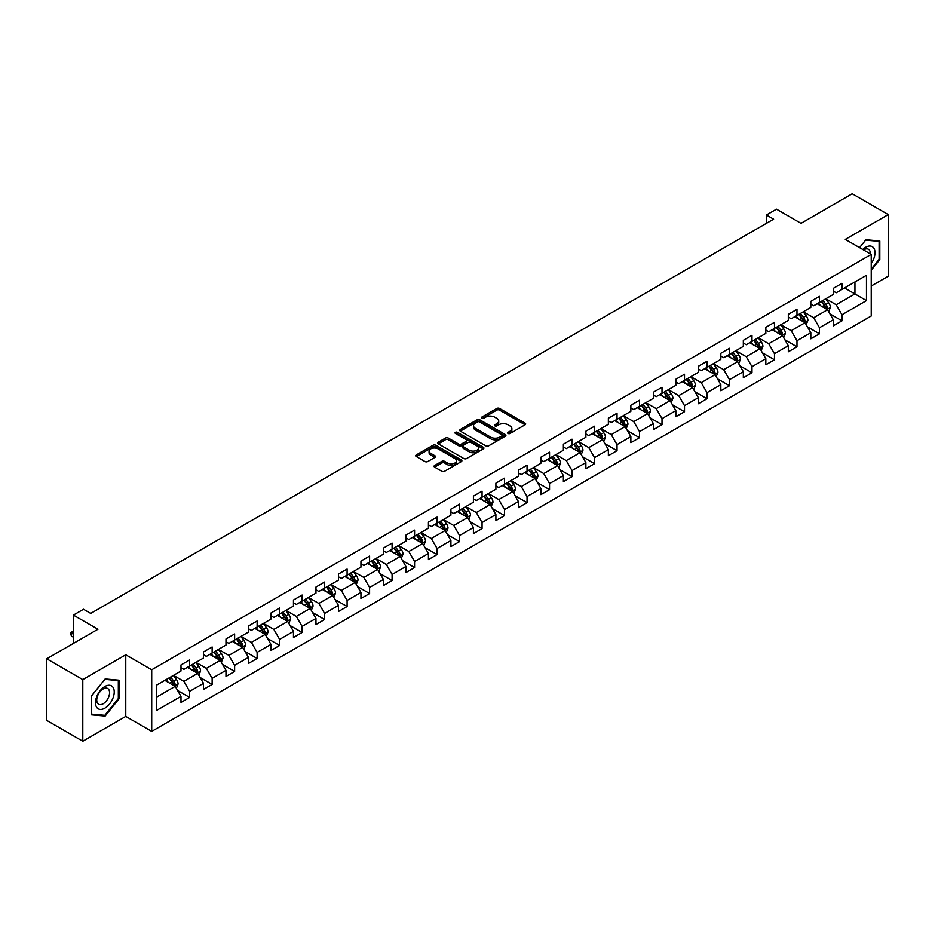 <?xml version="1.0" encoding="UTF-8"?>
<svg xmlns="http://www.w3.org/2000/svg" width="935" height="935" viewBox="0 0 935 935"><rect width="100%" height="100%" fill="white"/><g stroke="black" fill="none" stroke-linecap="round" stroke-linejoin="round"><path stroke-width="1.4" d="M508.056 433.478A1.402 0.806 0 0 0 510.042 433.478L525.073 424.794A1.999 1.157 0 0 0 525.669 423.976A1.999 1.157 0 0 0 525.073 423.158L499.606 408.455A1.999 1.157 0 0 0 496.766 408.455L481.735 417.127A1.402 0.806 0 0 0 481.326 417.7A1.402 0.806 0 0 0 481.735 418.272A1.402 0.806 0 0 0 483.711 418.272L485.662 417.15A6.405 3.693 0 0 1 494.72 417.15L496.847 418.377A6.405 3.693 0 0 1 498.717 420.995A6.405 3.693 0 0 1 496.847 423.613L494.895 424.735A1.402 0.806 0 0 0 494.486 425.308A1.402 0.806 0 0 0 494.895 425.881A1.402 0.806 0 0 0 496.882 425.881L498.822 424.747A6.405 3.693 0 0 1 507.88 424.747L510.007 425.974A6.405 3.693 0 0 1 511.877 428.592A6.405 3.693 0 0 1 510.007 431.21L508.056 432.332A1.402 0.806 0 0 0 507.647 432.905A1.402 0.806 0 0 0 508.056 433.478L508.056 432.332M434.635 465.49A1.999 1.157 0 0 0 434.05 466.308A1.999 1.157 0 0 0 434.635 467.126L441.787 471.252A1.999 1.157 0 0 0 444.616 471.252L461.317 461.609A1.999 1.157 0 0 0 461.902 460.791A1.999 1.157 0 0 0 461.317 459.973L435.839 445.259A1.999 1.157 0 0 0 433.01 445.259L416.309 454.901A1.999 1.157 0 0 0 415.724 455.719A1.999 1.157 0 0 0 416.309 456.537L424.946 461.528A1.999 1.157 0 0 0 427.774 461.528L434.915 457.402A1.999 1.157 0 0 0 435.511 456.584A1.999 1.157 0 0 0 434.915 455.766L430.638 453.288A5.353 3.086 0 0 1 429.072 451.102A5.353 3.086 0 0 1 432.379 448.251A5.353 3.086 0 0 1 438.211 448.917L454.983 458.606A5.353 3.086 0 0 1 456.549 460.791A5.353 3.086 0 0 1 453.241 463.643A5.353 3.086 0 0 1 447.409 462.977L444.616 461.364A1.999 1.157 0 0 0 441.787 461.364L434.635 465.49L434.635 467.126L441.787 463.024L441.787 461.364M871.233 286.017L888.25 276.199L888.25 214.594L852.206 193.779L801.014 223.336L776.506 209.183L766.408 215.003L773.619 219.176L90.73 613.43L83.519 609.269L73.421 615.101L73.421 643.397M82.794 679.616L82.794 741.221L125.769 716.409L125.769 654.804L82.794 679.616L46.75 658.801L97.941 629.255L73.421 615.101M125.769 654.804L151.715 669.787L871.233 254.39L871.233 315.983L151.715 731.392L151.715 669.787M888.25 214.594L845.287 239.395L871.233 254.39M485.803 445.831A1.999 1.157 0 0 0 488.631 445.831L505.332 436.189A1.999 1.157 0 0 0 505.917 435.371A1.999 1.157 0 0 0 505.332 434.553L479.854 419.85A1.999 1.157 0 0 0 477.025 419.85L460.324 429.492A1.999 1.157 0 0 0 459.74 430.31A1.999 1.157 0 0 0 460.324 431.128L485.803 445.831M456 433.782A1.402 0.806 0 0 1 457.425 433.98L457.425 432.309L483.325 447.269A1.999 1.157 0 0 1 483.909 448.087A1.999 1.157 0 0 1 483.325 448.893L466.623 458.536A1.999 1.157 0 0 1 463.795 458.536L438.316 443.833L445.469 439.742L445.469 438.071L438.316 442.197A1.999 1.157 0 0 0 437.732 443.015A1.999 1.157 0 0 0 438.316 443.833L438.316 442.197M445.469 439.742A1.999 1.157 0 0 1 448.297 439.742L448.297 438.071A1.999 1.157 0 0 0 445.469 438.071M448.297 438.071L458.629 444.031A1.999 1.157 0 0 0 461.458 444.031L466.203 441.297A1.999 1.157 0 0 0 466.787 440.478A1.999 1.157 0 0 0 466.203 439.66L455.438 433.454A1.402 0.806 0 0 1 455.029 432.882A1.402 0.806 0 0 1 455.894 432.134A1.402 0.806 0 0 1 457.425 432.309M82.794 741.221L46.75 720.406L46.75 658.801M177.603 690.486L189.641 697.428L189.641 691.351L203.491 683.368L203.491 689.434L212.14 684.443L212.14 678.366L225.978 670.372L225.978 676.449L234.627 671.459L234.627 665.381L248.476 657.387L248.476 663.464L257.125 658.474L257.125 652.396L270.963 644.402L270.963 650.479L279.623 645.489L279.623 639.411L293.461 631.417L293.461 637.495L302.11 632.492L302.11 626.415L315.96 618.432L315.96 624.51L324.609 619.508L324.609 613.43L338.447 605.448L338.447 611.525L347.095 606.523L347.095 600.445L360.945 592.451L360.945 598.529L369.594 593.538L369.594 587.46L383.432 579.466L383.432 585.544L392.092 580.553L392.092 574.476L405.93 566.481L405.93 572.559L414.579 567.568L414.579 561.491L428.429 553.497L428.429 559.574L437.077 554.584L437.077 548.506L450.915 540.512L450.915 546.589L459.564 541.587L459.564 535.51L473.414 527.527L473.414 533.605L482.063 528.602L482.063 522.525L495.901 514.53L495.901 520.608L504.561 515.617L504.561 509.54L518.399 501.546L518.399 507.623L527.048 502.633L527.048 496.555L540.898 488.561L540.898 494.638L549.546 489.648L549.546 483.57L563.384 475.576L563.384 481.654L572.033 476.663L572.033 470.585L585.883 462.591L585.883 468.669L594.531 463.667L594.531 457.589L608.369 449.606L608.369 455.684L617.03 450.682L617.03 444.604L630.868 436.61L630.868 442.687L639.517 437.697L639.517 431.619L653.366 423.625L653.366 429.703L662.015 424.712L662.015 418.635L675.853 410.64L675.853 416.718L684.513 411.727L684.513 405.65L698.351 397.656L698.351 403.733L707 398.742L707 392.665L720.838 384.671L720.838 390.748L729.499 385.746L729.499 379.668L743.337 371.686L743.337 377.763L751.985 372.761L751.985 366.684L765.835 358.689L765.835 364.767L774.484 359.776L774.484 353.699L788.322 345.705L788.322 351.782L796.982 346.792L796.982 340.714L810.82 332.72L810.82 338.797L819.469 333.807L819.469 327.729L833.319 319.735L833.319 325.812L841.967 320.822L841.967 314.744L866.476 300.591L866.476 275.276L854.941 281.938L854.941 293.929L866.476 300.591M189.641 697.428L180.993 702.43L180.993 696.353L156.484 710.506L156.484 685.191L180.993 671.038L180.993 664.96L189.641 659.97L189.641 666.047L203.491 658.053L203.491 651.976L212.14 646.985L212.14 653.062L225.978 645.068L225.978 638.991L234.627 634L234.627 640.078L248.476 632.083L248.476 626.006L257.125 621.004L257.125 627.081L270.963 619.099L270.963 613.021L279.623 608.019L279.623 614.096L293.461 606.102L293.461 600.036L302.11 595.034L302.11 601.112L315.96 593.117L315.96 587.04L324.609 582.049L324.609 588.127L338.447 580.132L338.447 574.055L347.095 569.064L347.095 575.142L360.945 567.148L360.945 561.07L369.594 556.08L369.594 562.157L383.432 554.163L383.432 548.085L392.092 543.095L392.092 549.161L405.93 541.178L405.93 535.1L414.579 530.098L414.579 536.176L428.429 528.193L428.429 522.116L437.077 517.113L437.077 523.191L450.915 515.197L450.915 509.119L459.564 504.129L459.564 510.206L473.414 502.212L473.414 496.134L482.063 491.144L482.063 497.221L495.901 489.227L495.901 483.15L504.561 478.159L504.561 484.236L518.399 476.242L518.399 470.165L527.048 465.174L527.048 471.252L540.898 463.257L540.898 457.18L549.546 452.178L549.546 458.255L563.384 450.273L563.384 444.195L572.033 439.193L572.033 445.27L585.883 437.276L585.883 431.199L594.531 426.208L594.531 432.286L608.369 424.291L608.369 418.214L617.03 413.223L617.03 419.301L630.868 411.307L630.868 405.229L639.517 400.238L639.517 406.316L653.366 398.322L653.366 392.244L662.015 387.254L662.015 393.331L675.853 385.337L675.853 379.259L684.513 374.257L684.513 380.335L698.351 372.352L698.351 366.275L707 361.272L707 367.35L720.838 359.356L720.838 353.278L729.499 348.287L729.499 354.365L743.337 346.371L743.337 340.293L751.985 335.303L751.985 341.38L765.835 333.386L765.835 327.308L774.484 322.318L774.484 328.395L788.322 320.401L788.322 314.324L796.982 309.333L796.982 315.411L810.82 307.416L810.82 301.339L819.469 296.337L819.469 302.414L833.319 294.431L833.319 288.354L841.967 283.352L841.967 289.429L866.476 275.276M187.339 667.38L197.717 673.375L183.879 681.37L173.489 675.374M180.993 667.707L183.879 669.378L189.641 666.047M183.879 681.37L189.641 691.351M197.717 673.375L203.491 683.368M209.826 654.395L220.216 660.39L206.366 668.373L195.988 662.389M203.491 654.722L206.366 656.393L212.14 653.062M206.366 668.373L212.14 678.366M220.216 660.39L225.978 670.372M232.324 641.41L242.703 647.394L228.865 655.388L218.486 649.393M225.978 641.737L228.865 643.409L234.627 640.078M228.865 655.388L234.627 665.381M242.703 647.394L248.476 657.387M254.823 628.413L265.201 634.409L251.363 642.403L240.973 636.408M248.476 628.752L251.363 630.412L257.125 627.081M251.363 642.403L257.125 652.396M265.201 634.409L270.963 644.402M277.309 615.429L287.688 621.424L273.85 629.419L263.471 623.423M270.963 615.768L273.85 617.427L279.623 614.096M273.85 629.419L279.623 639.411M287.688 621.424L293.461 631.417M299.808 602.444L310.186 608.44L296.348 616.434L285.958 610.438M293.461 602.783L296.348 604.442L302.11 601.112M296.348 616.434L302.11 626.415M310.186 608.44L315.96 618.432M322.294 589.459L332.685 595.455L318.835 603.449L308.457 597.453M315.96 589.786L318.835 591.458L324.609 588.127M318.835 603.449L324.609 613.43M332.685 595.455L338.447 605.448M344.793 576.474L355.171 582.47L341.333 590.452L330.955 584.468M338.447 576.801L341.333 578.473L347.095 575.142M341.333 590.452L347.095 600.445M355.171 582.47L360.945 592.451M367.291 563.489L377.67 569.473L363.832 577.468L353.442 571.472M360.945 563.817L363.832 565.488L369.594 562.157M363.832 577.468L369.594 587.46M377.67 569.473L383.432 579.466M389.778 550.493L400.168 556.489L386.319 564.483L375.94 558.487M383.432 550.832L386.319 552.491L392.092 549.161M386.319 564.483L392.092 574.476M400.168 556.489L405.93 566.481M412.277 537.508L422.655 543.504L408.817 551.498L398.427 545.502M405.93 537.847L408.817 539.507L414.579 536.176M408.817 551.498L414.579 561.491M422.655 543.504L428.429 553.497M434.763 524.523L445.153 530.519L431.304 538.513L420.925 532.518M428.429 524.862L431.304 526.522L437.077 523.191M431.304 538.513L437.077 548.506M445.153 530.519L450.915 540.512M457.262 511.538L467.64 517.534L453.802 525.528L443.424 519.533M450.915 511.866L453.802 513.537L459.564 510.206M453.802 525.528L459.564 535.51M467.64 517.534L473.414 527.527M479.76 498.554L490.139 504.549L476.301 512.532L465.91 506.548M473.414 498.881L476.301 500.552L482.063 497.221M476.301 512.532L482.063 522.525M490.139 504.549L495.901 514.53M502.247 485.569L512.637 491.565L498.787 499.547L488.409 493.551M495.901 485.896L498.787 487.567L504.561 484.236M498.787 499.547L504.561 509.54M512.637 491.565L518.399 501.546M524.745 472.572L535.124 478.568L521.286 486.562L510.896 480.567M518.399 472.911L521.286 474.571L527.048 471.252M521.286 486.562L527.048 496.555M535.124 478.568L540.898 488.561M547.232 459.588L557.622 465.583L543.773 473.577L533.394 467.582M540.898 459.926L543.773 461.586L549.546 458.255M543.773 473.577L549.546 483.57M557.622 465.583L563.384 475.576M569.731 446.603L580.109 452.598L566.271 460.593L555.893 454.597M563.384 446.942L566.271 448.601L572.033 445.27M566.271 460.593L572.033 470.585M580.109 452.598L585.883 462.591M592.229 433.618L602.607 439.614L588.769 447.608L578.379 441.612M585.883 433.945L588.769 435.617L594.531 432.286M588.769 447.608L594.531 457.589M602.607 439.614L608.369 449.606M614.716 420.633L625.106 426.629L611.256 434.611L600.878 428.627M608.369 420.96L611.256 422.632L617.03 419.301M611.256 434.611L617.03 444.604M625.106 426.629L630.868 436.61M637.214 407.648L647.593 413.644L633.755 421.627L623.376 415.631M630.868 407.976L633.755 409.647L639.517 406.316M633.755 421.627L639.517 431.619M647.593 413.644L653.366 423.625M659.701 394.663L670.091 400.647L656.241 408.642L645.863 402.646M653.366 394.991L656.241 396.65L662.015 393.331M656.241 408.642L662.015 418.635M670.091 400.647L675.853 410.64M682.199 381.667L692.578 387.663L678.74 395.657L668.361 389.661M675.853 382.006L678.74 383.666L684.513 380.335M678.74 395.657L684.513 405.65M692.578 387.663L698.351 397.656M704.698 368.682L715.076 374.678L701.238 382.672L690.848 376.676M698.351 369.021L701.238 370.681L707 367.35M701.238 382.672L707 392.665M715.076 374.678L720.838 384.671M727.185 355.697L737.575 361.693L723.725 369.687L713.347 363.692M720.838 356.036L723.725 357.696L729.499 354.365M723.725 369.687L729.499 379.668M737.575 361.693L743.337 371.686M749.683 342.713L760.062 348.708L746.223 356.702L735.845 350.707M743.337 343.04L746.223 344.711L751.985 341.38M746.223 356.702L751.985 366.684M760.062 348.708L765.835 358.689M772.181 329.728L782.56 335.723L768.71 343.706L758.332 337.722M765.835 330.055L768.71 331.726L774.484 328.395M768.71 343.706L774.484 353.699M782.56 335.723L788.322 345.705M794.668 316.743L805.047 322.727L791.209 330.721L780.83 324.725M788.322 317.07L791.209 318.742L796.982 315.411M791.209 330.721L796.982 340.714M805.047 322.727L810.82 332.72M817.167 303.746L827.545 309.742L813.707 317.736L803.317 311.741M810.82 304.085L813.707 305.745L819.469 302.414M813.707 317.736L819.469 327.729M827.545 309.742L833.319 319.735M844.562 287.933L854.941 293.929L836.194 304.752L825.815 298.756M833.319 291.101L836.194 292.76L841.967 289.429M836.194 304.752L841.967 314.744M125.769 716.409L151.715 731.392M766.408 215.003L766.408 223.336M156.484 697.183L175.219 686.36L164.84 680.364M175.219 686.36L180.993 696.353M829.929 313.868L841.967 320.822M807.431 326.853L819.469 333.807M784.933 339.837L796.982 346.792M762.446 352.822L774.484 359.776M739.947 365.807L751.985 372.761M717.461 378.804L729.499 385.746M694.962 391.788L707 398.742M672.464 404.773L684.513 411.727M649.977 417.758L662.015 424.712M627.478 430.743L639.517 437.697M604.992 443.728L617.03 450.682M582.493 456.724L594.531 463.667M559.995 469.709L572.033 476.663M537.508 482.694L549.546 489.648M515.01 495.679L527.048 502.633M492.523 508.663L504.561 515.617M470.024 521.648L482.063 528.602M447.526 534.645L459.564 541.587M425.039 547.63L437.077 554.584M402.541 560.614L414.579 567.568M380.042 573.599L392.092 580.553M357.556 586.584L369.594 593.538M335.057 599.569L347.095 606.523M312.57 612.565L324.609 619.508M290.072 625.55L302.11 632.492M267.574 638.535L279.623 645.489M245.087 651.52L257.125 658.474M222.588 664.504L234.627 671.459M200.102 677.489L212.14 684.443M871.233 270.215L879.812 259.544L879.812 240.985L865.904 239.746L859.557 247.635L865.611 240.155L879.099 241.359L879.099 259.334L871.233 269.116M91.233 714.819L105.152 716.07L119.061 698.761L119.061 680.201L105.152 678.962L91.233 696.271L91.233 714.819M879.099 259.124L879.812 259.544M118.336 698.34L119.061 698.761M103.68 715.217L105.152 716.07M508.617 433.676L510.007 432.87A6.405 3.693 0 0 0 511.877 430.264L511.877 428.592M498.717 420.995L498.717 422.655A6.405 3.693 0 0 1 496.847 425.273L495.457 426.068M525.073 423.158L525.073 424.794L499.606 410.114A1.999 1.157 0 0 0 496.766 410.114L482.296 418.471M505.309 436.213L479.854 421.51A1.999 1.157 0 0 0 477.025 421.51L460.347 431.14M501.791 435.944A1.402 0.806 0 0 0 502.2 435.371A1.402 0.806 0 0 0 501.791 434.798L479.433 421.895A1.402 0.806 0 0 0 477.446 421.895L475.401 423.076A6.405 3.693 0 0 0 473.519 425.694A6.405 3.693 0 0 0 475.401 428.312L490.688 437.136A6.405 3.693 0 0 0 499.746 437.136L501.791 435.944L501.791 437.615A1.402 0.806 0 0 0 502.2 437.042L502.2 435.371M473.519 425.694L473.519 427.353A6.405 3.693 0 0 0 475.401 429.971L475.401 428.312M501.791 437.615L499.746 438.796A6.405 3.693 0 0 1 490.688 438.796L475.401 429.971M448.297 439.742L458.629 445.703A1.999 1.157 0 0 0 461.458 445.703L466.203 442.968A1.999 1.157 0 0 0 466.787 442.15L466.787 440.478M457.425 433.98L483.301 448.917M469.347 450.226A5.353 3.086 0 0 0 475.179 450.892A5.353 3.086 0 0 0 478.486 448.04A5.353 3.086 0 0 0 476.92 445.855L471.006 442.442A1.999 1.157 0 0 0 468.178 442.442L463.444 445.177A1.999 1.157 0 0 0 462.848 445.995A1.999 1.157 0 0 0 463.444 446.813L469.347 450.226L469.347 451.897A5.353 3.086 0 0 0 475.179 452.563A5.353 3.086 0 0 0 478.486 449.7L478.486 448.04M462.848 445.995L462.848 447.666A1.999 1.157 0 0 0 463.444 448.484L463.444 446.813M469.347 451.897L463.444 448.484M456.549 460.791L456.549 462.451A5.353 3.086 0 0 1 453.241 465.314A5.353 3.086 0 0 1 447.409 464.637L444.616 463.024A1.999 1.157 0 0 0 441.787 463.024M429.072 451.102L429.072 452.774A5.353 3.086 0 0 0 430.638 454.959L430.638 453.288M434.915 455.766L434.915 457.402L430.638 454.959M461.317 459.973L461.317 461.609L435.839 446.93A1.999 1.157 0 0 0 433.01 446.93L416.332 456.549M828.679 311.717L830.397 307.393A5.4 3.121 -120 0 0 828.679 302.8L825.698 298.826M820.509 305.687L818.487 302.987M821.234 301.409L824.202 305.371A5.4 3.121 60 0 1 825.757 308.632L827.487 307.627A5.4 3.121 -120 0 0 825.932 304.378L822.964 300.404M821.608 301.187L824.904 305.593A2.758 1.59 60 0 1 825.406 306.435L827.487 307.627M871.233 263.541A13.254 7.655 120 0 0 873.734 258.855A13.254 7.655 120 0 0 872.904 247.12A13.254 7.655 120 0 0 862.748 249.481M878.199 240.844L879.099 241.359M870.31 253.852A9.069 5.236 120 0 0 868.44 249.283A9.069 5.236 120 0 0 863.554 249.949M104.86 708.169A13.254 7.655 120 0 0 114.234 691.935A13.254 7.655 120 0 0 104.86 686.524A13.254 7.655 120 0 0 95.487 702.758A13.254 7.655 120 0 0 104.86 708.169M103.154 703.774A9.069 5.236 120 0 0 109.079 695.78A9.069 5.236 120 0 0 107.689 688.499A9.069 5.236 120 0 0 103.154 688.955A9.069 5.236 120 0 0 97.228 696.949A9.069 5.236 120 0 0 98.619 704.219A9.069 5.236 120 0 0 103.154 703.774M91.373 696.143L104.86 679.371L118.336 680.575L118.336 698.55L104.86 715.322L91.373 714.118L91.349 696.131M117.448 680.061L118.336 680.575M806.192 324.702L807.91 320.389A5.4 3.121 -120 0 0 806.18 315.785L803.2 311.811M798.022 318.671L796.001 315.972M798.735 314.394L801.716 318.367A5.4 3.121 60 0 1 803.258 321.617L804.988 320.611A5.4 3.121 -120 0 0 803.446 317.362L800.465 313.389M799.109 314.172L802.417 318.578A2.758 1.59 60 0 1 802.92 319.419L804.988 320.611M783.694 337.687L785.412 333.374A5.4 3.121 -120 0 0 783.682 328.769L780.713 324.796M775.524 331.656L773.502 328.956M776.237 327.379L779.217 331.352A5.4 3.121 60 0 1 780.76 334.601L782.49 333.596A5.4 3.121 -120 0 0 780.947 330.347L777.967 326.373M776.623 327.156L779.919 331.563A2.758 1.59 60 0 1 780.421 332.404L782.49 333.596M761.207 350.683L762.913 346.359A5.4 3.121 -120 0 0 761.195 341.754L758.215 337.78M753.026 344.641L751.004 341.941M753.75 340.363L756.719 344.337A5.4 3.121 60 0 1 758.273 347.586L760.003 346.593A5.4 3.121 -120 0 0 758.449 343.332L755.48 339.37M754.124 340.141L757.432 344.559A2.758 1.59 60 0 1 757.923 345.389L760.003 346.593M738.708 363.668L740.426 359.344A5.4 3.121 -120 0 0 738.697 354.739L735.728 350.765M730.539 357.626L728.517 354.938M731.252 353.348L734.232 357.322A5.4 3.121 60 0 1 735.775 360.571L737.505 359.578A5.4 3.121 -120 0 0 735.962 356.328L732.982 352.355M731.626 353.138L734.933 357.544A2.758 1.59 60 0 1 735.436 358.374L737.505 359.578M716.21 376.653L717.928 372.329A5.4 3.121 -120 0 0 716.21 367.724L713.23 363.762M708.04 370.622L706.019 367.923M708.765 366.333L711.734 370.307A5.4 3.121 60 0 1 713.288 373.556L715.018 372.562A5.4 3.121 -120 0 0 713.463 369.313L710.495 365.34M709.139 366.123L712.435 370.529A2.758 1.59 60 0 1 712.938 371.359L715.018 372.562M693.723 389.638L695.441 385.313A5.4 3.121 -120 0 0 693.712 380.72L690.731 376.747M685.554 383.607L683.532 380.907M686.267 379.329L689.247 383.292A5.4 3.121 60 0 1 690.79 386.552L692.519 385.547A5.4 3.121 -120 0 0 690.977 382.298L687.996 378.324M686.641 379.107L689.948 383.514A2.758 1.59 60 0 1 690.439 384.355L692.519 385.547M671.225 402.623L672.943 398.298A5.4 3.121 -120 0 0 671.213 393.705L668.245 389.731M663.055 396.592L661.033 393.892M663.768 392.314L666.749 396.288A5.4 3.121 60 0 1 668.291 399.537L670.021 398.532A5.4 3.121 -120 0 0 668.478 395.283L665.498 391.309M664.154 392.092L667.45 396.498A2.758 1.59 60 0 1 667.952 397.34L670.021 398.532M648.738 415.608L650.444 411.295A5.4 3.121 -120 0 0 648.726 406.69L645.746 402.716M640.557 409.577L638.535 406.877M641.281 405.299L644.25 409.273A5.4 3.121 60 0 1 645.804 412.522L647.534 411.517A5.4 3.121 -120 0 0 645.98 408.268L643.011 404.294M641.655 405.077L644.951 409.483A2.758 1.59 60 0 1 645.454 410.325L647.534 411.517M626.24 428.604L627.958 424.28A5.4 3.121 -120 0 0 626.228 419.675L623.259 415.701M618.07 422.562L616.048 419.862M618.783 418.284L621.763 422.258A5.4 3.121 60 0 1 623.306 425.507L625.036 424.513A5.4 3.121 -120 0 0 623.493 421.253L620.513 417.291M619.157 418.062L622.465 422.468A2.758 1.59 60 0 1 622.967 423.31L625.036 424.513M603.741 441.589L605.459 437.264A5.4 3.121 -120 0 0 603.741 432.66L600.761 428.686M595.572 435.546L593.55 432.847M596.296 431.269L599.265 435.242A5.4 3.121 60 0 1 600.819 438.492L602.549 437.498A5.4 3.121 -120 0 0 600.995 434.249L598.026 430.275M596.67 431.058L599.966 435.465A2.758 1.59 60 0 1 600.469 436.294L602.549 437.498M581.254 454.574L582.972 450.249A5.4 3.121 -120 0 0 581.243 445.644L578.262 441.682M573.085 448.543L571.063 445.843M573.798 444.254L576.778 448.227A5.4 3.121 60 0 1 578.321 451.476L580.051 450.483A5.4 3.121 -120 0 0 578.508 447.234L575.528 443.26M574.172 444.043L577.479 448.449A2.758 1.59 60 0 1 577.97 449.279L580.051 450.483M558.756 467.558L560.474 463.234A5.4 3.121 -120 0 0 558.744 458.641L555.776 454.667M550.586 461.528L548.564 458.828M551.299 457.238L554.28 461.212A5.4 3.121 60 0 1 555.822 464.461L557.552 463.468A5.4 3.121 -120 0 0 556.009 460.219L553.029 456.245M551.685 457.028L554.981 461.434A2.758 1.59 60 0 1 555.483 462.276L557.552 463.468M536.269 480.543L537.976 476.219A5.4 3.121 -120 0 0 536.258 471.626L533.277 467.652M528.088 474.512L526.066 471.813M528.813 470.235L531.781 474.209A5.4 3.121 60 0 1 533.336 477.458L535.065 476.453A5.4 3.121 -120 0 0 533.511 473.203L530.542 469.23M529.187 470.013L532.482 474.419A2.758 1.59 60 0 1 532.985 475.26L535.065 476.453M513.771 493.528L515.489 489.215A5.4 3.121 -120 0 0 513.759 484.61L510.791 480.637M505.601 487.497L503.579 484.798M506.314 483.22L509.294 487.193A5.4 3.121 60 0 1 510.837 490.443L512.567 489.437A5.4 3.121 -120 0 0 511.024 486.188L508.044 482.215M506.688 482.998L509.996 487.404A2.758 1.59 60 0 1 510.498 488.245L512.567 489.437M491.272 506.513L492.99 502.2A5.4 3.121 -120 0 0 491.272 497.595L488.292 493.622M483.103 500.482L481.081 497.782M483.827 496.204L486.796 500.178A5.4 3.121 60 0 1 488.35 503.427L490.08 502.422A5.4 3.121 -120 0 0 488.526 499.173L485.557 495.199M484.201 495.982L487.497 500.389A2.758 1.59 60 0 1 488 501.23L490.08 502.422M468.786 519.509L470.504 515.185A5.4 3.121 -120 0 0 468.774 510.58L465.794 506.606M460.604 513.467L458.594 510.767M461.329 509.189L464.309 513.163A5.4 3.121 60 0 1 465.852 516.412L467.582 515.419A5.4 3.121 -120 0 0 466.039 512.17L463.059 508.196M461.703 508.979L465.011 513.385A2.758 1.59 60 0 1 465.501 514.215L467.582 515.419M446.287 532.494L448.005 528.17A5.4 3.121 -120 0 0 446.275 523.565L443.307 519.591M438.118 526.463L436.096 523.764M438.831 522.174L441.811 526.148A5.4 3.121 60 0 1 443.354 529.397L445.083 528.404A5.4 3.121 -120 0 0 443.541 525.154L440.56 521.181M439.216 521.964L442.512 526.37A2.758 1.59 60 0 1 443.015 527.2L445.083 528.404M423.8 545.479L425.507 541.155A5.4 3.121 -120 0 0 423.789 536.561L420.808 532.588M415.619 539.448L413.597 536.748M416.344 535.159L419.312 539.133A5.4 3.121 60 0 1 420.867 542.382L422.597 541.388A5.4 3.121 -120 0 0 421.042 538.139L418.074 534.165M416.718 534.949L420.014 539.355A2.758 1.59 60 0 1 420.516 540.185L422.597 541.388M401.302 558.464L403.02 554.139A5.4 3.121 -120 0 0 401.29 549.546L398.322 545.572M393.132 552.433L391.11 549.733M393.845 548.155L396.826 552.129A5.4 3.121 60 0 1 398.368 555.378L400.098 554.373A5.4 3.121 -120 0 0 398.555 551.124L395.575 547.15M394.219 547.933L397.527 552.34A2.758 1.59 60 0 1 398.029 553.181L400.098 554.373M378.804 571.449L380.522 567.136A5.4 3.121 -120 0 0 378.804 562.531L375.823 558.557M370.634 565.418L368.612 562.718M371.359 561.14L374.327 565.114A5.4 3.121 60 0 1 375.87 568.363L377.611 567.358A5.4 3.121 -120 0 0 376.057 564.109L373.088 560.135M371.733 560.918L375.029 565.324A2.758 1.59 60 0 1 375.531 566.166L377.611 567.358M356.317 584.433L358.035 580.121A5.4 3.121 -120 0 0 356.305 575.516L353.325 571.542M348.136 578.403L346.114 575.703M348.86 574.125L351.841 578.099A5.4 3.121 60 0 1 353.383 581.348L355.113 580.343A5.4 3.121 -120 0 0 353.57 577.094L350.59 573.12M349.234 573.903L352.542 578.309A2.758 1.59 60 0 1 353.033 579.151L355.113 580.343M333.818 597.43L335.536 593.106A5.4 3.121 -120 0 0 333.807 588.501L330.838 584.527M325.649 591.387L323.627 588.688M326.362 587.11L329.342 591.084A5.4 3.121 60 0 1 330.885 594.333L332.615 593.339A5.4 3.121 -120 0 0 331.072 590.09L328.091 586.116M326.747 586.888L330.043 591.306A2.758 1.59 60 0 1 330.546 592.135L332.615 593.339M311.332 610.415L313.038 606.09A5.4 3.121 -120 0 0 311.32 601.486L308.34 597.512M303.15 604.372L301.128 601.684M303.875 600.095L306.844 604.068A5.4 3.121 60 0 1 308.398 607.318L310.128 606.324A5.4 3.121 -120 0 0 308.573 603.075L305.605 599.101M304.249 599.884L307.545 604.29A2.758 1.59 60 0 1 308.047 605.12L310.128 606.324M288.833 623.4L290.551 619.075A5.4 3.121 -120 0 0 288.822 614.482L285.853 610.508M280.664 617.369L278.642 614.669M281.377 613.079L284.357 617.053A5.4 3.121 60 0 1 285.9 620.302L287.629 619.309A5.4 3.121 -120 0 0 286.087 616.06L283.106 612.086M281.751 612.869L285.058 617.275A2.758 1.59 60 0 1 285.561 618.105L287.629 619.309M266.335 636.384L268.053 632.06A5.4 3.121 -120 0 0 266.335 627.467L263.354 623.493M258.165 630.354L256.143 627.654M258.878 626.076L261.858 630.038A5.4 3.121 60 0 1 263.401 633.299L265.143 632.294A5.4 3.121 -120 0 0 263.588 629.045L260.62 625.071M259.264 625.854L262.56 630.26A2.758 1.59 60 0 1 263.062 631.102L265.143 632.294M243.848 649.369L245.554 645.056A5.4 3.121 -120 0 0 243.836 640.452L240.856 636.478M235.667 643.338L233.645 640.639M236.391 639.061L239.372 643.035A5.4 3.121 60 0 1 240.914 646.284L242.644 645.279A5.4 3.121 -120 0 0 241.101 642.029L238.121 638.056M236.765 638.839L240.073 643.245A2.758 1.59 60 0 1 240.564 644.086L242.644 645.279M221.35 662.354L223.068 658.041A5.4 3.121 -120 0 0 221.338 653.436L218.369 649.463M213.18 656.323L211.158 653.623M213.893 652.046L216.873 656.019A5.4 3.121 60 0 1 218.416 659.269L220.146 658.263A5.4 3.121 -120 0 0 218.603 655.014L215.623 651.04M214.267 651.824L217.575 656.23A2.758 1.59 60 0 1 218.077 657.071L220.146 658.263M198.863 675.351L200.569 671.026A5.4 3.121 -120 0 0 198.851 666.421L195.871 662.447M190.682 669.308L188.66 666.608M191.406 665.03L194.375 669.004A5.4 3.121 60 0 1 195.929 672.253L197.659 671.26A5.4 3.121 -120 0 0 196.105 667.999L193.136 664.037M191.78 664.808L195.076 669.226A2.758 1.59 60 0 1 195.579 670.056L197.659 671.26M176.364 688.335L178.082 684.011A5.4 3.121 -120 0 0 176.353 679.406L173.384 675.432M168.195 682.293L166.173 679.605M168.908 678.015L171.888 681.989A5.4 3.121 60 0 1 173.431 685.238L175.161 684.245A5.4 3.121 -120 0 0 173.618 680.996L170.637 677.022M169.282 677.805L172.589 682.211A2.758 1.59 60 0 1 173.092 683.041L175.161 684.245M73.421 631.885L71.376 633.065L73.421 634.246M71.376 636.057L70.581 633.1L71.376 633.065L71.376 636.057L73.421 637.238M70.581 632.609L73.421 631.172M510.007 432.87L510.007 431.21M494.895 425.881L494.895 424.735M496.847 425.273L496.847 423.613M481.735 418.272L481.735 417.127M496.766 410.114L496.766 408.455M499.606 410.114L499.606 408.455M460.324 431.128L460.324 429.492M477.025 421.51L477.025 419.85M479.854 421.51L479.854 419.85M505.332 436.189L505.332 434.553M490.688 438.796L490.688 437.136M499.746 438.796L499.746 437.136M458.629 445.703L458.629 444.031M461.458 445.703L461.458 444.031M466.203 442.968L466.203 441.297M483.325 448.893L483.325 447.269M444.616 463.024L444.616 461.364M447.409 464.637L447.409 462.977M416.309 456.537L416.309 454.901M433.01 446.93L433.01 445.259M435.839 446.93L435.839 445.259M827.008 309.438L830.362 307.498M825.932 304.378L828.679 302.8M822.087 306.598L824.202 305.371M804.521 322.423L807.875 320.483M803.446 317.362L806.18 315.785M799.6 319.583L801.716 318.367M782.022 335.408L785.377 333.479M780.947 330.347L783.682 328.769M777.102 332.568L779.217 331.352M759.536 348.393L762.878 346.464M758.449 343.332L761.195 341.754M754.615 345.553L756.719 344.337M737.037 361.389L740.391 359.449M735.962 356.328L738.697 354.739M732.117 358.549L734.232 357.322M714.539 374.374L717.893 372.434M713.463 369.313L716.21 367.724M709.618 371.534L711.734 370.307M692.052 387.359L695.406 385.419M690.977 382.298L693.712 380.72M687.131 384.519L689.247 383.292M669.553 400.344L672.908 398.403M668.478 395.283L671.213 393.705M664.633 397.504L666.749 396.288M647.067 413.328L650.409 411.4M645.98 408.268L648.726 406.69M642.146 410.488L644.25 409.273M624.568 426.313L627.923 424.385M623.493 421.253L626.228 419.675M619.648 423.473L621.763 422.258M602.07 439.31L605.424 437.37M600.995 434.249L603.741 432.66M597.149 436.458L599.265 435.242M579.583 452.295L582.937 450.354M578.508 447.234L581.243 445.644M574.663 449.454L576.778 448.227M557.085 465.279L560.439 463.339M556.009 460.219L558.744 458.641M552.164 462.439L554.28 461.212M534.598 478.264L537.941 476.324M533.511 473.203L536.258 471.626M529.678 475.424L531.781 474.209M512.1 491.249L515.454 489.321M511.024 486.188L513.759 484.61M507.179 488.409L509.294 487.193M489.601 504.234L492.955 502.305M488.526 499.173L491.272 497.595M484.681 501.394L486.796 500.178M467.114 517.219L470.469 515.29M466.039 512.17L468.774 510.58M462.194 514.379L464.309 513.163M444.616 530.215L447.97 528.275M443.541 525.154L446.275 523.565M439.695 527.375L441.811 526.148M422.117 543.2L425.472 541.26M421.042 538.139L423.789 536.561M417.209 540.36L419.312 539.133M399.631 556.185L402.985 554.245M398.555 551.124L401.29 549.546M394.71 553.345L396.826 552.129M377.132 569.17L380.487 567.241M376.057 564.109L378.804 562.531M372.212 566.329L374.327 565.114M354.645 582.154L358 580.226M353.57 577.094L356.305 575.516M349.725 579.314L351.841 578.099M332.147 595.139L335.501 593.211M331.072 590.09L333.807 588.501M327.227 592.299L329.342 591.084M309.649 608.136L313.003 606.196M308.573 603.075L311.32 601.486M304.728 605.296L306.844 604.068M287.162 621.12L290.516 619.18M286.087 616.06L288.822 614.482M282.241 618.28L284.357 617.053M264.663 634.105L268.018 632.165M263.588 629.045L266.335 627.467M259.743 631.265L261.858 630.038M242.177 647.09L245.519 645.15M241.101 642.029L243.836 640.452M237.256 644.25L239.372 643.035M219.678 660.075L223.033 658.146M218.603 655.014L221.338 653.436M214.758 657.235L216.873 656.019M197.18 673.06L200.534 671.131M196.105 667.999L198.851 666.421M192.259 670.22L194.375 669.004M174.693 686.056L178.047 684.116M173.618 680.996L176.353 679.406M169.773 683.216L171.888 681.989"/></g></svg>
